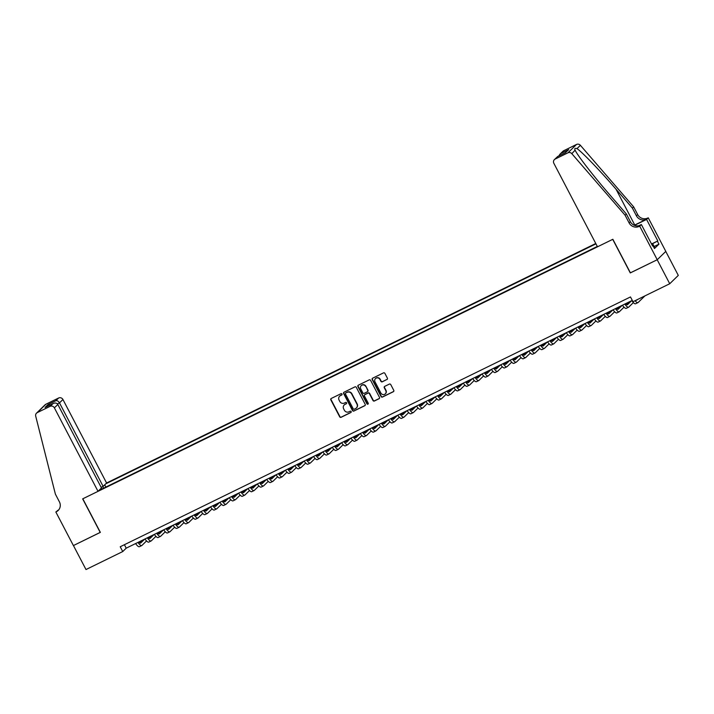 <?xml version="1.0" encoding="UTF-8"?>
<svg xmlns="http://www.w3.org/2000/svg" width="714" height="714" viewBox="0 0 714 714"><rect width="100%" height="100%" fill="white"/><g stroke="black" fill="none" stroke-linecap="round" stroke-linejoin="round"><path stroke-width="1.07" d="M341.997 394.03A0.75 0.714 -134.3 0 0 341.006 393.691L331.242 398.466A1.071 1.017 -134.3 0 0 330.823 399.858L339.685 416.815A1.071 1.017 -134.3 0 0 341.096 417.306L350.86 412.522A0.75 0.714 -134.3 0 0 351.154 411.55A0.75 0.714 -134.3 0 0 350.172 411.21L348.905 411.826A3.418 3.258 -134.3 0 1 344.389 410.255L343.648 408.836A3.418 3.258 -134.3 0 1 345.014 404.383L346.281 403.767A0.75 0.714 -134.3 0 0 346.576 402.794A0.75 0.714 -134.3 0 0 345.594 402.446L344.327 403.071A3.418 3.258 -134.3 0 1 339.81 401.491L339.07 400.081A3.418 3.258 -134.3 0 1 340.435 395.627L341.703 395.012A0.75 0.714 -134.3 0 0 341.997 394.03M386.961 379.527A1.071 1.017 -134.3 0 0 387.39 378.143L384.9 373.386A1.071 1.017 -134.3 0 0 383.489 372.887L372.646 378.197A1.071 1.017 -134.3 0 0 372.217 379.589L381.08 396.547A1.071 1.017 -134.3 0 0 382.499 397.038L393.343 391.727A1.071 1.017 -134.3 0 0 393.762 390.335L390.763 384.587A1.071 1.017 -134.3 0 0 389.353 384.096L384.712 386.372A1.071 1.017 -134.3 0 0 384.284 387.764L385.774 390.612A2.856 2.722 -134.3 0 1 385.31 393.86A2.856 2.722 -134.3 0 1 380.857 393.021L375.02 381.856A2.856 2.722 -134.3 0 1 375.484 378.607A2.856 2.722 -134.3 0 1 379.937 379.455L380.91 381.312A1.071 1.017 -134.3 0 0 382.32 381.803L387.193 379.304A1.071 1.017 -134.3 0 0 387.318 379.232M630.391 272.819L657.192 259.753L669.732 283.744L678.3 275.399L665.769 251.426M630.275 272.935L612.719 239.351L82.806 498.791L100.362 532.376L73.444 545.55L85.992 569.54L122.737 551.556L126.208 548.165L632.283 300.398M669.732 283.744L632.988 301.736L630.48 296.944L120.229 546.754L122.737 551.556M356.322 387.372A1.071 1.017 -134.3 0 0 354.912 386.881L344.068 392.191A1.071 1.017 -134.3 0 0 343.639 393.584L352.502 410.541A1.071 1.017 -134.3 0 0 353.912 411.032L364.756 405.722A1.071 1.017 -134.3 0 0 365.184 404.329L356.322 387.372M358.357 385.194L369.2 379.884A1.071 1.017 -134.3 0 1 370.611 380.375L379.473 397.332A1.071 1.017 -134.3 0 1 379.045 398.724L374.404 401A1.071 1.017 -134.3 0 1 372.994 400.509L369.406 393.628A1.071 1.017 -134.3 0 0 367.987 393.137L364.908 394.646A1.071 1.017 -134.3 0 0 364.488 396.038L368.228 403.196A0.75 0.714 -134.3 0 1 368.103 404.044A0.75 0.714 -134.3 0 1 366.942 403.821L357.928 386.586A1.071 1.017 -134.3 0 1 358.357 385.194M595.771 243.492L106.591 482.994L62.939 399.51L59.485 402.883L57.415 403.892M595.958 243.84L105.681 483.878M98.925 490.464L597.323 246.446M124.406 544.711L126.208 548.165M105.877 487.055L104.708 484.824M102.986 486.439L103.405 488.269M341.979 394.753A0.75 0.714 -134.3 0 1 341.935 394.78L340.667 395.404A3.418 3.258 -134.3 0 0 339.748 396.083M344.327 404.847A3.418 3.258 -134.3 0 1 345.246 404.16L346.513 403.544A0.75 0.714 -134.3 0 0 346.558 403.517M331.118 398.546A1.071 1.017 -134.3 0 0 331.055 399.635L339.918 416.592A1.071 1.017 -134.3 0 0 341.328 417.083L351.092 412.299A0.75 0.714 -134.3 0 0 351.136 412.273M343.943 392.263A1.071 1.017 -134.3 0 0 343.871 393.36L352.734 410.309A1.071 1.017 -134.3 0 0 354.144 410.809L364.988 405.498A1.071 1.017 -134.3 0 0 365.113 405.418M345.763 393.012A0.75 0.714 -134.3 0 0 345.469 393.994L353.252 408.872A0.75 0.714 -134.3 0 0 354.233 409.22L355.572 408.569A3.418 3.258 -134.3 0 0 356.938 404.115L351.618 393.941A3.418 3.258 -134.3 0 0 347.102 392.361L345.995 392.789A0.75 0.714 -134.3 0 0 345.719 393.039M356.491 407.881A3.418 3.258 -134.3 0 0 357.161 403.883L356.938 404.115M345.995 392.789L347.334 392.138A3.418 3.258 -134.3 0 1 351.85 393.709L357.161 403.883M364.783 394.717A1.071 1.017 -134.3 0 1 365.14 394.423L368.219 392.914A1.071 1.017 -134.3 0 1 369.629 393.405L373.226 400.277A1.071 1.017 -134.3 0 0 374.636 400.768L379.277 398.501A1.071 1.017 -134.3 0 0 379.411 398.421M358.232 385.274A1.071 1.017 -134.3 0 0 358.16 386.363L367.174 403.597A0.75 0.714 -134.3 0 0 368.21 403.919M365.675 386.497A2.856 2.722 -134.3 0 0 361.222 385.649A2.856 2.722 -134.3 0 0 360.757 388.898L362.81 392.834A1.071 1.017 -134.3 0 0 364.22 393.325L367.299 391.816A1.071 1.017 -134.3 0 0 367.728 390.424L365.907 386.265A2.856 2.722 -134.3 0 0 361.338 385.542M367.656 391.522A1.071 1.017 -134.3 0 0 367.96 390.201L367.728 390.424M365.907 386.265L367.96 390.201M375.609 378.5A2.856 2.722 -134.3 0 1 380.169 379.223L381.142 381.089A1.071 1.017 -134.3 0 0 382.552 381.579L387.193 379.304M385.417 393.744A2.856 2.722 -134.3 0 0 386.006 390.388L385.774 390.612M384.578 386.444A1.071 1.017 -134.3 0 0 384.516 387.541L386.006 390.388M372.521 378.277A1.071 1.017 -134.3 0 0 372.449 379.366L381.312 396.324A1.071 1.017 -134.3 0 0 382.722 396.814L393.566 391.504A1.071 1.017 -134.3 0 0 393.7 391.433M138.784 542.006A5.435 1.544 63.9 0 0 140.587 543.095A5.435 1.544 63.9 0 0 140.703 543.015L144.71 539.115M139.694 542.863L142.372 540.257M146.54 540.944L141.961 545.407A8.157 2.312 -116.1 0 1 141.783 545.541A8.157 2.312 -116.1 0 1 137.954 542.417M139.623 546.558A8.157 2.312 -116.1 0 1 139.444 546.683A8.157 2.312 -116.1 0 1 135.615 543.568M651.391 243.697L652.587 243.545L654.595 247.383L654.051 247.722M652.587 243.545L651.623 244.152M101.147 487.332L103.128 486.368L59.485 402.883C58.441 401.188 57.236 400.465 55.862 400.706L58.628 398.01L45.848 404.267L37.28 412.612A3.258 3.115 -134.3 0 0 35.7 416.137L55.389 494.133L59.396 501.817A7.613 7.265 45.7 0 1 56.361 511.742L55.844 511.992L73.399 545.576L100.344 532.332M103.128 486.368L106.591 482.994M100.228 532.448L82.663 498.863L98.023 491.339L54.38 407.855A3.258 3.115 -134.3 0 0 50.06 406.355L37.28 412.612M55.844 511.992L58.825 509.716M98.023 491.339L101.477 487.965L57.834 404.481L54.38 407.855M36.512 413.156L45.08 404.802A3.258 3.115 45.7 0 1 45.848 404.267M58.628 398.01A3.258 3.115 45.7 0 1 62.939 399.51M58.753 509.814A7.613 7.265 45.7 0 1 57.629 510.501L56.361 511.742M50.06 406.355L53.157 403.481L45.732 407.132M45.393 407.283L52.827 403.66C55.04 402.607 56.709 402.883 57.834 404.481M45.062 407.462L48.088 404.508L50.167 404.945M597.502 246.803L553.859 163.319A3.258 3.115 -134.3 0 1 555.162 159.061L567.942 152.805L576.51 144.46A3.258 3.115 45.7 0 1 580.384 145.308L633.657 206.873L637.664 214.548A7.613 7.265 -134.3 0 0 647.732 218.056L648.25 217.806L665.805 251.39L657.237 259.735L630.417 272.864L612.853 239.279L597.502 246.803M633.657 206.873L632.39 208.104L616.048 189.228C600.501 171.128 582.053 151.948 576.992 148.61C574.859 147.968 574.261 148.548 575.198 150.359C577.903 155.991 594.343 177.126 610.024 195.109L626.356 213.977L630.364 221.661A7.613 7.265 -134.3 0 0 640.431 225.169L639.164 226.4L639.682 226.151L657.237 259.735M626.356 213.977L625.089 215.217L629.096 222.893A7.613 7.265 -134.3 0 0 639.164 226.4M616.048 189.228L634.764 225.017L646.465 219.287A7.613 7.265 -134.3 0 1 636.397 215.78L632.39 208.104M563.73 150.716L559.981 154.153L562.962 151.252A3.258 3.115 45.7 0 1 563.73 150.716L576.51 144.46M575.109 150.181L571.816 153.662L625.089 215.217M652.426 243.563L657.808 240.93L652.641 243.644M652.525 245.866L652.971 245.643L654.47 248.526L658.942 244.17L657.433 241.296M652.971 245.643L652.596 246.009L641.359 224.517L639.682 226.151M648.25 217.806L646.572 219.439L634.478 225.356M657.808 240.93L646.572 219.439M634.764 225.017A14.164 1.258 -27.6 0 0 634.255 225.267M638.932 225.704L641.359 224.517M571.816 153.662A3.258 3.115 -134.3 0 0 567.942 152.805M658.942 244.17L654.149 246.517M559.981 154.153L558.857 155.893M560.963 153.412L568.737 149.601L565.301 152.742M568.737 149.601L565.336 152.742M565.702 152.564L557.741 156.446L554.394 159.606M148.146 537.428A5.435 1.544 63.9 0 0 149.949 538.517A5.435 1.544 63.9 0 0 150.065 538.427L154.072 534.527M149.056 538.285L151.734 535.67M155.902 536.366L151.323 540.828A8.157 2.312 -116.1 0 1 151.145 540.953A8.157 2.312 -116.1 0 1 147.316 537.838M148.985 541.971A8.157 2.312 -116.1 0 1 148.807 542.096A8.157 2.312 -116.1 0 1 144.978 538.981M157.508 532.84A5.435 1.544 63.9 0 0 159.311 533.929A5.435 1.544 63.9 0 0 159.427 533.849L163.435 529.94M158.419 533.697L161.096 531.091M165.264 531.778L160.686 536.241A8.157 2.312 -116.1 0 1 160.507 536.366A8.157 2.312 -116.1 0 1 156.678 533.251M158.347 537.392A8.157 2.312 -116.1 0 1 158.169 537.517A8.157 2.312 -116.1 0 1 154.34 534.393M166.871 528.262A5.435 1.544 63.9 0 0 168.674 529.342A5.435 1.544 63.9 0 0 168.79 529.261L172.797 525.361M167.781 529.119L170.459 526.504M174.627 527.2L170.048 531.662A8.157 2.312 -116.1 0 1 169.87 531.787A8.157 2.312 -116.1 0 1 166.041 528.663M167.71 532.805A8.157 2.312 -116.1 0 1 167.531 532.93A8.157 2.312 -116.1 0 1 163.702 529.815M176.233 523.674A5.435 1.544 63.9 0 0 178.036 524.763A5.435 1.544 63.9 0 0 178.152 524.674L182.159 520.774M177.143 524.531L179.821 521.925M183.989 522.612L179.41 527.075A8.157 2.312 -116.1 0 1 179.232 527.2A8.157 2.312 -116.1 0 1 175.403 524.085M177.072 528.226A8.157 2.312 -116.1 0 1 176.893 528.351A8.157 2.312 -116.1 0 1 173.065 525.227M185.595 519.087A5.435 1.544 63.9 0 0 187.398 520.176A5.435 1.544 63.9 0 0 187.514 520.095L191.522 516.195M186.506 519.944L189.183 517.338M193.351 518.034L188.773 522.496A8.157 2.312 -116.1 0 1 188.594 522.621A8.157 2.312 -116.1 0 1 184.765 519.497M186.434 523.639A8.157 2.312 -116.1 0 1 186.256 523.764A8.157 2.312 -116.1 0 1 182.427 520.649M194.967 514.508A5.435 1.544 63.9 0 0 196.761 515.597A5.435 1.544 63.9 0 0 196.877 515.508L200.884 511.608M195.868 515.365L198.546 512.75M202.714 513.446L198.135 517.909A8.157 2.312 -116.1 0 1 197.957 518.034A8.157 2.312 -116.1 0 1 194.128 514.919M195.797 519.051A8.157 2.312 -116.1 0 1 195.618 519.176A8.157 2.312 -116.1 0 1 191.789 516.061M204.329 509.921A5.435 1.544 63.9 0 0 206.123 511.01A5.435 1.544 63.9 0 0 206.239 510.929L210.246 507.029M205.23 510.778L207.908 508.172M212.076 508.859L207.497 513.321A8.157 2.312 -116.1 0 1 207.319 513.455A8.157 2.312 -116.1 0 1 203.49 510.331M205.159 514.473A8.157 2.312 -116.1 0 1 204.98 514.598A8.157 2.312 -116.1 0 1 201.152 511.474M213.691 505.342A5.435 1.544 63.9 0 0 215.485 506.422A5.435 1.544 63.9 0 0 215.601 506.342L219.609 502.442M214.593 506.199L217.27 503.584M221.438 504.28L216.86 508.743A8.157 2.312 -116.1 0 1 216.681 508.868A8.157 2.312 -116.1 0 1 212.852 505.744M214.521 509.885A8.157 2.312 -116.1 0 1 214.343 510.01A8.157 2.312 -116.1 0 1 210.514 506.895M223.054 500.755A5.435 1.544 63.9 0 0 224.848 501.844A5.435 1.544 63.9 0 0 224.964 501.755L228.971 497.854M223.955 501.612L226.633 499.006M230.8 499.693L226.222 504.155A8.157 2.312 -116.1 0 1 226.043 504.28A8.157 2.312 -116.1 0 1 222.215 501.166M223.884 505.307A8.157 2.312 -116.1 0 1 223.705 505.432A8.157 2.312 -116.1 0 1 219.876 502.308M232.416 496.176A5.435 1.544 63.9 0 0 234.21 497.256A5.435 1.544 63.9 0 0 234.326 497.176L238.333 493.276M233.317 497.033L235.995 494.418M240.163 495.114L235.584 499.577A8.157 2.312 -116.1 0 1 235.406 499.702A8.157 2.312 -116.1 0 1 231.577 496.578M233.246 500.719A8.157 2.312 -116.1 0 1 233.067 500.844A8.157 2.312 -116.1 0 1 229.239 497.729M241.778 491.589A5.435 1.544 63.9 0 0 243.572 492.678A5.435 1.544 63.9 0 0 243.688 492.589L247.696 488.688M242.68 492.446L245.357 489.84M249.525 490.527L244.947 494.989A8.157 2.312 -116.1 0 1 244.768 495.114A8.157 2.312 -116.1 0 1 240.939 492M242.608 496.132A8.157 2.312 -116.1 0 1 242.43 496.266A8.157 2.312 -116.1 0 1 238.601 493.142M251.141 487.002A5.435 1.544 63.9 0 0 252.934 488.09A5.435 1.544 63.9 0 0 253.051 488.01L257.058 484.11M252.042 487.858L254.719 485.252M258.887 485.939L254.309 490.402A8.157 2.312 -116.1 0 1 254.13 490.536A8.157 2.312 -116.1 0 1 250.302 487.412M251.971 491.553A8.157 2.312 -116.1 0 1 251.792 491.678A8.157 2.312 -116.1 0 1 247.963 488.554M260.503 482.423A5.435 1.544 63.9 0 0 262.297 483.503A5.435 1.544 63.9 0 0 262.413 483.423L266.42 479.522M261.404 483.28L264.082 480.665M268.25 481.361L263.671 485.823A8.157 2.312 -116.1 0 1 263.493 485.948A8.157 2.312 -116.1 0 1 259.664 482.834M261.333 486.966A8.157 2.312 -116.1 0 1 261.154 487.091A8.157 2.312 -116.1 0 1 257.326 483.976M269.865 477.836A5.435 1.544 63.9 0 0 271.659 478.924A5.435 1.544 63.9 0 0 271.775 478.844L275.782 474.935M270.767 478.692L273.444 476.086M277.612 476.774L273.034 481.236A8.157 2.312 -116.1 0 1 272.855 481.361A8.157 2.312 -116.1 0 1 269.026 478.246M270.695 482.387A8.157 2.312 -116.1 0 1 270.517 482.512A8.157 2.312 -116.1 0 1 266.688 479.389M279.228 473.257A5.435 1.544 63.9 0 0 281.021 474.337A5.435 1.544 63.9 0 0 281.137 474.257L285.145 470.356M280.129 474.114L282.806 471.499M286.974 472.195L282.396 476.657A8.157 2.312 -116.1 0 1 282.217 476.782A8.157 2.312 -116.1 0 1 278.389 473.659M280.058 477.8A8.157 2.312 -116.1 0 1 279.879 477.925A8.157 2.312 -116.1 0 1 276.05 474.81M288.59 468.67A5.435 1.544 63.9 0 0 290.384 469.758A5.435 1.544 63.9 0 0 290.5 469.669L294.507 465.769M289.491 469.526L292.169 466.92M296.337 467.608L291.758 472.07A8.157 2.312 -116.1 0 1 291.58 472.195A8.157 2.312 -116.1 0 1 287.751 469.08M289.42 473.221A8.157 2.312 -116.1 0 1 289.241 473.346A8.157 2.312 -116.1 0 1 285.413 470.223M297.952 464.082A5.435 1.544 63.9 0 0 299.746 465.171A5.435 1.544 63.9 0 0 299.862 465.091L303.869 461.19M298.854 464.939L301.531 462.333M305.699 463.02L301.121 467.491A8.157 2.312 -116.1 0 1 300.942 467.616A8.157 2.312 -116.1 0 1 297.113 464.493M298.782 468.634A8.157 2.312 -116.1 0 1 298.604 468.759A8.157 2.312 -116.1 0 1 294.775 465.644M307.315 459.504A5.435 1.544 63.9 0 0 309.108 460.592A5.435 1.544 63.9 0 0 309.224 460.503L313.232 456.603M308.216 460.36L310.893 457.745M315.061 458.442L310.483 462.904A8.157 2.312 -116.1 0 1 310.304 463.029A8.157 2.312 -116.1 0 1 306.476 459.914M308.145 464.046A8.157 2.312 -116.1 0 1 307.966 464.171A8.157 2.312 -116.1 0 1 304.137 461.057M316.677 454.916A5.435 1.544 63.9 0 0 318.471 456.005A5.435 1.544 63.9 0 0 318.587 455.925L322.594 452.016M317.578 455.773L320.256 453.167M324.424 453.854L319.845 458.317A8.157 2.312 -116.1 0 1 319.667 458.442A8.157 2.312 -116.1 0 1 315.838 455.327M317.507 459.468A8.157 2.312 -116.1 0 1 317.328 459.593A8.157 2.312 -116.1 0 1 313.5 456.469M326.039 450.338A5.435 1.544 63.9 0 0 327.833 451.418A5.435 1.544 63.9 0 0 327.949 451.337L331.956 447.437M326.941 451.194L329.618 448.579M333.786 449.276L329.208 453.738A8.157 2.312 -116.1 0 1 329.029 453.863A8.157 2.312 -116.1 0 1 325.2 450.739M326.869 454.88A8.157 2.312 -116.1 0 1 326.691 455.005A8.157 2.312 -116.1 0 1 322.862 451.891M335.401 445.75A5.435 1.544 63.9 0 0 337.195 446.839A5.435 1.544 63.9 0 0 337.311 446.75L341.319 442.85M336.303 446.607L338.98 444.001M343.148 444.688L338.57 449.151A8.157 2.312 -116.1 0 1 338.391 449.276A8.157 2.312 -116.1 0 1 334.563 446.161M336.232 450.302A8.157 2.312 -116.1 0 1 336.053 450.427A8.157 2.312 -116.1 0 1 332.224 447.303M344.764 441.172A5.435 1.544 63.9 0 0 346.558 442.252A5.435 1.544 63.9 0 0 346.674 442.171L350.681 438.271M345.665 442.028L348.343 439.413M352.511 440.11L347.932 444.572A8.157 2.312 -116.1 0 1 347.754 444.697A8.157 2.312 -116.1 0 1 343.925 441.573M345.594 445.714A8.157 2.312 -116.1 0 1 345.415 445.839A8.157 2.312 -116.1 0 1 341.587 442.725M354.126 436.584A5.435 1.544 63.9 0 0 355.92 437.673A5.435 1.544 63.9 0 0 356.036 437.584L360.043 433.684M355.028 437.441L357.705 434.835M361.873 435.522L357.295 439.985A8.157 2.312 -116.1 0 1 357.116 440.11A8.157 2.312 -116.1 0 1 353.287 436.995M354.956 441.127A8.157 2.312 -116.1 0 1 354.778 441.261A8.157 2.312 -116.1 0 1 350.949 438.137M363.488 431.997A5.435 1.544 63.9 0 0 365.282 433.086A5.435 1.544 63.9 0 0 365.398 433.005L369.406 429.105M364.39 432.854L367.067 430.247M371.235 430.935L366.657 435.397A8.157 2.312 -116.1 0 1 366.478 435.531A8.157 2.312 -116.1 0 1 362.65 432.407M364.318 436.549A8.157 2.312 -116.1 0 1 364.14 436.673A8.157 2.312 -116.1 0 1 360.311 433.55M372.851 427.418A5.435 1.544 63.9 0 0 374.645 428.498A5.435 1.544 63.9 0 0 374.761 428.418L378.768 424.518M373.752 428.275L376.43 425.66M380.598 426.356L376.019 430.819A8.157 2.312 -116.1 0 1 375.841 430.944A8.157 2.312 -116.1 0 1 372.012 427.82M373.681 431.961A8.157 2.312 -116.1 0 1 373.502 432.086A8.157 2.312 -116.1 0 1 369.673 428.971M382.213 422.831A5.435 1.544 63.9 0 0 384.007 423.92A5.435 1.544 63.9 0 0 384.123 423.83L388.13 419.93M383.115 423.688L385.792 421.082M389.96 421.769L385.382 426.231A8.157 2.312 -116.1 0 1 385.203 426.356A8.157 2.312 -116.1 0 1 381.374 423.241M383.043 427.383A8.157 2.312 -116.1 0 1 382.865 427.507A8.157 2.312 -116.1 0 1 379.036 424.384M391.575 418.252A5.435 1.544 63.9 0 0 393.369 419.332A5.435 1.544 63.9 0 0 393.485 419.252L397.493 415.352M392.477 419.109L395.154 416.494M399.322 417.19L394.744 421.653A8.157 2.312 -116.1 0 1 394.565 421.778A8.157 2.312 -116.1 0 1 390.736 418.654M392.405 422.795A8.157 2.312 -116.1 0 1 392.227 422.92A8.157 2.312 -116.1 0 1 388.398 419.805M400.938 413.665A5.435 1.544 63.9 0 0 402.732 414.754A5.435 1.544 63.9 0 0 402.848 414.664L406.855 410.764M401.839 414.522L404.517 411.916M408.685 412.603L404.106 417.065A8.157 2.312 -116.1 0 1 403.928 417.19A8.157 2.312 -116.1 0 1 400.099 414.075M401.768 418.217A8.157 2.312 -116.1 0 1 401.589 418.342A8.157 2.312 -116.1 0 1 397.76 415.218M410.3 409.077A5.435 1.544 63.9 0 0 412.094 410.166A5.435 1.544 63.9 0 0 412.21 410.086L416.217 406.186M411.202 409.934L413.879 407.328M418.047 408.015L413.468 412.487A8.157 2.312 -116.1 0 1 413.29 412.612A8.157 2.312 -116.1 0 1 409.461 409.488M411.13 413.629A8.157 2.312 -116.1 0 1 410.952 413.754A8.157 2.312 -116.1 0 1 407.123 410.639M419.662 404.499A5.435 1.544 63.9 0 0 421.456 405.588A5.435 1.544 63.9 0 0 421.572 405.498L425.58 401.598M420.564 405.356L423.241 402.741M427.409 403.437L422.831 407.899A8.157 2.312 -116.1 0 1 422.652 408.024A8.157 2.312 -116.1 0 1 418.823 404.909M420.492 409.042A8.157 2.312 -116.1 0 1 420.314 409.167A8.157 2.312 -116.1 0 1 416.485 406.052M429.025 399.911A5.435 1.544 63.9 0 0 430.819 401A5.435 1.544 63.9 0 0 430.935 400.92L434.942 397.011M429.926 400.768L432.604 398.162M436.772 398.849L432.193 403.312A8.157 2.312 -116.1 0 1 432.015 403.437A8.157 2.312 -116.1 0 1 428.186 400.322M429.855 404.463A8.157 2.312 -116.1 0 1 429.676 404.588A8.157 2.312 -116.1 0 1 425.847 401.464M438.387 395.333A5.435 1.544 63.9 0 0 440.181 396.413A5.435 1.544 63.9 0 0 440.297 396.332L444.304 392.432M439.288 396.19L441.966 393.575M446.134 394.271L441.555 398.733A8.157 2.312 -116.1 0 1 441.377 398.858A8.157 2.312 -116.1 0 1 437.548 395.734M439.217 399.876A8.157 2.312 -116.1 0 1 439.039 400.001A8.157 2.312 -116.1 0 1 435.21 396.886M447.749 390.745A5.435 1.544 63.9 0 0 449.543 391.834A5.435 1.544 63.9 0 0 449.659 391.745L453.667 387.845M448.651 391.602L451.328 388.996M455.496 389.683L450.918 394.146A8.157 2.312 -116.1 0 1 450.739 394.271A8.157 2.312 -116.1 0 1 446.91 391.156M448.579 395.297A8.157 2.312 -116.1 0 1 448.401 395.422A8.157 2.312 -116.1 0 1 444.572 392.298M457.112 386.167A5.435 1.544 63.9 0 0 458.906 387.247A5.435 1.544 63.9 0 0 459.022 387.166L463.029 383.266M458.013 387.024L460.691 384.409M464.859 385.105L460.28 389.567A8.157 2.312 -116.1 0 1 460.102 389.692A8.157 2.312 -116.1 0 1 456.273 386.569M457.942 390.71A8.157 2.312 -116.1 0 1 457.763 390.835A8.157 2.312 -116.1 0 1 453.934 387.72M466.474 381.579A5.435 1.544 63.9 0 0 468.268 382.668A5.435 1.544 63.9 0 0 468.384 382.579L472.391 378.679M467.375 382.436L470.053 379.83M474.221 380.517L469.642 384.98A8.157 2.312 -116.1 0 1 469.464 385.105A8.157 2.312 -116.1 0 1 465.635 381.99M467.304 386.122A8.157 2.312 -116.1 0 1 467.126 386.256A8.157 2.312 -116.1 0 1 463.297 383.132M475.836 376.992A5.435 1.544 63.9 0 0 477.63 378.081A5.435 1.544 63.9 0 0 477.746 378.001L481.754 374.1M476.738 377.849L479.415 375.243M483.583 375.93L479.005 380.392A8.157 2.312 -116.1 0 1 478.826 380.526A8.157 2.312 -116.1 0 1 474.997 377.403M476.666 381.544A8.157 2.312 -116.1 0 1 476.488 381.669A8.157 2.312 -116.1 0 1 472.659 378.545M485.199 372.413A5.435 1.544 63.9 0 0 486.993 373.493A5.435 1.544 63.9 0 0 487.109 373.413L491.116 369.513M486.1 373.27L488.778 370.655M492.946 371.351L488.367 375.814A8.157 2.312 -116.1 0 1 488.189 375.939A8.157 2.312 -116.1 0 1 484.36 372.815M486.029 376.956A8.157 2.312 -116.1 0 1 485.85 377.081A8.157 2.312 -116.1 0 1 482.021 373.966M494.561 367.826A5.435 1.544 63.9 0 0 496.355 368.915A5.435 1.544 63.9 0 0 496.471 368.826L500.478 364.925M495.462 368.683L498.14 366.077M502.308 366.764L497.729 371.226A8.157 2.312 -116.1 0 1 497.551 371.351A8.157 2.312 -116.1 0 1 493.722 368.237M495.391 372.378A8.157 2.312 -116.1 0 1 495.213 372.503A8.157 2.312 -116.1 0 1 491.384 369.379M503.923 363.248A5.435 1.544 63.9 0 0 505.717 364.327A5.435 1.544 63.9 0 0 505.833 364.247L509.841 360.347M504.825 364.104L507.502 361.489M511.67 362.185L507.092 366.648A8.157 2.312 -116.1 0 1 506.913 366.773A8.157 2.312 -116.1 0 1 503.084 363.649M504.753 367.79A8.157 2.312 -116.1 0 1 504.575 367.915A8.157 2.312 -116.1 0 1 500.746 364.8M513.286 358.66A5.435 1.544 63.9 0 0 515.08 359.749A5.435 1.544 63.9 0 0 515.196 359.66L519.203 355.759M514.187 359.517L516.865 356.911M521.033 357.598L516.454 362.06A8.157 2.312 -116.1 0 1 516.276 362.185A8.157 2.312 -116.1 0 1 512.447 359.071M514.116 363.203A8.157 2.312 -116.1 0 1 513.937 363.337A8.157 2.312 -116.1 0 1 510.108 360.213M522.648 354.073A5.435 1.544 63.9 0 0 524.442 355.161A5.435 1.544 63.9 0 0 524.567 355.081L528.565 351.181M523.549 354.929L526.227 352.323M530.395 353.011L525.816 357.482A8.157 2.312 -116.1 0 1 525.638 357.607A8.157 2.312 -116.1 0 1 521.809 354.483M523.478 358.624A8.157 2.312 -116.1 0 1 523.3 358.749A8.157 2.312 -116.1 0 1 519.471 355.634M532.01 349.494A5.435 1.544 63.9 0 0 533.804 350.583A5.435 1.544 63.9 0 0 533.929 350.494L537.928 346.593M532.912 350.351L535.589 347.736M539.757 348.432L535.179 352.894A8.157 2.312 -116.1 0 1 535 353.019A8.157 2.312 -116.1 0 1 531.171 349.905M532.84 354.037A8.157 2.312 -116.1 0 1 532.662 354.162A8.157 2.312 -116.1 0 1 528.833 351.047M541.373 344.907A5.435 1.544 63.9 0 0 543.167 345.995A5.435 1.544 63.9 0 0 543.292 345.915L547.29 342.006M542.274 345.763L544.952 343.157M549.12 343.845L544.541 348.307A8.157 2.312 -116.1 0 1 544.363 348.432A8.157 2.312 -116.1 0 1 540.534 345.317M542.203 349.458A8.157 2.312 -116.1 0 1 542.024 349.583A8.157 2.312 -116.1 0 1 538.195 346.46M550.735 340.328A5.435 1.544 63.9 0 0 552.529 341.408A5.435 1.544 63.9 0 0 552.654 341.328L556.652 337.427M551.636 341.185L554.314 338.57M558.482 339.266L553.903 343.729A8.157 2.312 -116.1 0 1 553.725 343.853A8.157 2.312 -116.1 0 1 549.896 340.73M551.565 344.871A8.157 2.312 -116.1 0 1 551.386 344.996A8.157 2.312 -116.1 0 1 547.558 341.881M560.097 335.741A5.435 1.544 63.9 0 0 561.891 336.829A5.435 1.544 63.9 0 0 562.016 336.74L566.015 332.84M560.999 336.597L563.676 333.991M567.844 334.679L563.266 339.141A8.157 2.312 -116.1 0 1 563.087 339.266A8.157 2.312 -116.1 0 1 559.258 336.151M560.927 340.292A8.157 2.312 -116.1 0 1 560.749 340.417A8.157 2.312 -116.1 0 1 556.92 337.294M569.46 331.153A5.435 1.544 63.9 0 0 571.254 332.242A5.435 1.544 63.9 0 0 571.379 332.162L575.377 328.262M570.361 332.01L573.039 329.404M577.207 330.1L572.628 334.563A8.157 2.312 -116.1 0 1 572.449 334.688A8.157 2.312 -116.1 0 1 568.621 331.564M570.29 335.705A8.157 2.312 -116.1 0 1 570.111 335.83A8.157 2.312 -116.1 0 1 566.282 332.715M578.822 326.575A5.435 1.544 63.9 0 0 580.616 327.664A5.435 1.544 63.9 0 0 580.741 327.574L584.739 323.674M579.723 327.431L582.401 324.825M586.569 325.513L581.99 329.975A8.157 2.312 -116.1 0 1 581.812 330.1A8.157 2.312 -116.1 0 1 577.983 326.985M579.652 331.118A8.157 2.312 -116.1 0 1 579.473 331.242A8.157 2.312 -116.1 0 1 575.645 328.128M588.184 321.987A5.435 1.544 63.9 0 0 589.978 323.076A5.435 1.544 63.9 0 0 590.103 322.996L594.102 319.096M589.086 322.844L591.763 320.238M595.931 320.925L591.353 325.388A8.157 2.312 -116.1 0 1 591.174 325.522A8.157 2.312 -116.1 0 1 587.345 322.398M589.014 326.539A8.157 2.312 -116.1 0 1 588.836 326.664A8.157 2.312 -116.1 0 1 585.007 323.54M597.547 317.409A5.435 1.544 63.9 0 0 599.341 318.489A5.435 1.544 63.9 0 0 599.465 318.408L603.464 314.508M598.448 318.266L601.126 315.65M605.293 316.347L600.715 320.809A8.157 2.312 -116.1 0 1 600.536 320.934A8.157 2.312 -116.1 0 1 596.708 317.81M598.377 321.952A8.157 2.312 -116.1 0 1 598.198 322.076A8.157 2.312 -116.1 0 1 594.369 318.962M606.909 312.821A5.435 1.544 63.9 0 0 608.703 313.91A5.435 1.544 63.9 0 0 608.828 313.821L612.826 309.921M607.81 313.678L610.488 311.072M614.656 311.759L610.077 316.222A8.157 2.312 -116.1 0 1 609.899 316.347A8.157 2.312 -116.1 0 1 606.07 313.232M607.739 317.373A8.157 2.312 -116.1 0 1 607.56 317.498A8.157 2.312 -116.1 0 1 603.732 314.374M616.271 308.243A5.435 1.544 63.9 0 0 618.065 309.323A5.435 1.544 63.9 0 0 618.19 309.242L622.189 305.342M617.173 309.1L619.85 306.484M624.018 307.181L619.44 311.643A8.157 2.312 -116.1 0 1 619.261 311.768A8.157 2.312 -116.1 0 1 615.432 308.644M617.101 312.786A8.157 2.312 -116.1 0 1 616.923 312.911A8.157 2.312 -116.1 0 1 613.094 309.796M625.634 303.655A5.435 1.544 63.9 0 0 627.428 304.744A5.435 1.544 63.9 0 0 627.552 304.655L631.551 300.755M626.535 304.512L629.212 301.906M633.38 302.593L628.802 307.056A8.157 2.312 -116.1 0 1 628.623 307.181A8.157 2.312 -116.1 0 1 624.795 304.066M626.464 308.198A8.157 2.312 -116.1 0 1 626.285 308.332A8.157 2.312 -116.1 0 1 622.456 305.208M636.263 300.13A5.435 1.544 63.9 0 0 636.79 300.157A5.435 1.544 63.9 0 0 636.915 300.076L637.441 299.559M644.912 295.899L638.164 302.468A8.157 2.312 -116.1 0 1 637.986 302.602A8.157 2.312 -116.1 0 1 635.076 300.719M635.826 303.62A8.157 2.312 -116.1 0 1 635.647 303.745A8.157 2.312 -116.1 0 1 631.819 300.63M48.088 404.508L55.862 400.706M630.364 221.661L629.096 222.893M636.397 215.78L637.664 214.548M557.929 156.366L555.162 159.061M580.384 145.308L576.992 148.61M646.465 219.287L647.732 218.056M139.444 546.683L141.783 545.541M557.741 156.446L565.515 152.635M148.807 542.096L151.145 540.953M158.169 537.517L160.507 536.366M167.531 532.93L169.87 531.787M176.893 528.351L179.232 527.2M186.256 523.764L188.594 522.621M195.618 519.176L197.957 518.034M204.98 514.598L207.319 513.455M214.343 510.01L216.681 508.868M223.705 505.432L226.043 504.28M233.067 500.844L235.406 499.702M242.43 496.266L244.768 495.114M251.792 491.678L254.13 490.536M261.154 487.091L263.493 485.948M270.517 482.512L272.855 481.361M279.879 477.925L282.217 476.782M289.241 473.346L291.58 472.195M298.604 468.759L300.942 467.616M307.966 464.171L310.304 463.029M317.328 459.593L319.667 458.442M326.691 455.005L329.029 453.863M336.053 450.427L338.391 449.276M345.415 445.839L347.754 444.697M354.778 441.261L357.116 440.11M364.14 436.673L366.478 435.531M373.502 432.086L375.841 430.944M382.865 427.507L385.203 426.356M392.227 422.92L394.565 421.778M401.589 418.342L403.928 417.19M410.952 413.754L413.29 412.612M420.314 409.167L422.652 408.024M429.676 404.588L432.015 403.437M439.039 400.001L441.377 398.858M448.401 395.422L450.739 394.271M457.763 390.835L460.102 389.692M467.126 386.256L469.464 385.105M476.488 381.669L478.826 380.526M485.85 377.081L488.189 375.939M495.213 372.503L497.551 371.351M504.575 367.915L506.913 366.773M513.937 363.337L516.276 362.185M523.3 358.749L525.638 357.607M532.662 354.162L535 353.019M542.024 349.583L544.363 348.432M551.386 344.996L553.725 343.853M560.749 340.417L563.087 339.266M570.111 335.83L572.449 334.688M579.473 331.242L581.812 330.1M588.836 326.664L591.174 325.522M598.198 322.076L600.536 320.934M607.56 317.498L609.899 316.347M616.923 312.911L619.261 311.768M626.285 308.332L628.623 307.181M635.647 303.745L637.986 302.602"/></g></svg>
